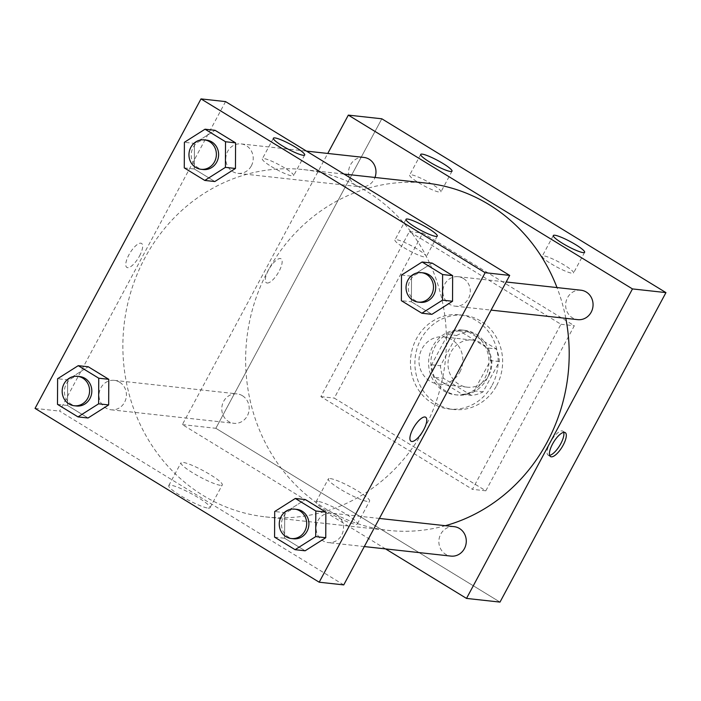 <?xml version="1.0" encoding="UTF-8"?>
<svg xmlns="http://www.w3.org/2000/svg" width="701" height="701" viewBox="0 0 701 701"><rect width="100%" height="100%" fill="white"/><g stroke="black" fill="none" stroke-linecap="round" stroke-linejoin="round"><path stroke-width="0.53" stroke-dasharray="3.5 2.63" d="M459.847 372.038A23.685 21.915 -83.7 0 0 443.496 336.901A23.685 21.915 -83.7 0 0 419.119 358.053A23.685 21.915 -83.7 0 0 438.309 383.99A23.685 21.915 -83.7 0 0 459.847 372.038M488.869 375.228A23.685 21.915 -83.7 0 0 472.509 340.099A23.685 21.915 -83.7 0 0 448.141 361.243A23.685 21.915 -83.7 0 0 467.33 387.18A23.685 21.915 -83.7 0 0 488.869 375.228M471.37 395.355L443.584 378.356A31.808 29.433 -83.7 0 1 440.5 365.738L456.728 335.472A31.808 29.433 -83.7 0 1 468.47 331.932L496.264 348.932A31.808 29.433 -83.7 0 1 499.349 361.541L483.12 391.806A31.808 29.433 -83.7 0 1 471.37 395.355L462.441 394.365L434.655 377.375L443.584 378.356M468.47 331.932L459.541 330.942L487.335 347.941L496.264 348.932M499.349 361.541L490.42 360.559L474.191 390.825L483.12 391.806M490.42 360.559A31.808 29.433 -83.7 0 0 487.335 347.941M459.541 330.942A31.808 29.433 -83.7 0 0 447.799 334.491L456.728 335.472M434.655 377.375A31.808 29.433 -83.7 0 1 431.571 364.757L447.799 334.491M462.441 394.365A31.808 29.433 -83.7 0 0 474.191 390.825M476.207 334.289A32.57 30.134 96.3 0 1 489.596 372.476A32.57 30.134 96.3 0 1 457.429 395.031A32.57 30.134 96.3 0 1 431.045 359.359A32.57 30.134 96.3 0 1 464.553 330.285A32.57 30.134 96.3 0 1 476.207 334.289M473.972 334.044A32.57 30.134 -83.7 0 0 462.318 330.04A32.57 30.134 -83.7 0 0 428.81 359.114A32.57 30.134 -83.7 0 0 455.203 394.786A32.57 30.134 -83.7 0 0 484.812 378.347A32.57 30.134 -83.7 0 0 473.972 334.044M431.571 364.757L440.5 365.738M496.65 385.585A47.37 43.83 -83.7 0 0 463.939 315.327A47.37 43.83 -83.7 0 0 415.194 357.615A47.37 43.83 -83.7 0 0 453.582 409.498A47.37 43.83 -83.7 0 0 496.65 385.585M492.181 385.094A47.37 43.83 -83.7 0 0 459.479 314.837A47.37 43.83 -83.7 0 0 410.733 357.124A47.37 43.83 -83.7 0 0 449.113 409.007A47.37 43.83 -83.7 0 0 492.181 385.094M485.811 490.805L574.321 325.737L422.782 233.039L334.272 398.107L485.811 490.805L472.421 489.324L560.931 324.265L409.384 231.567L320.883 396.626L472.421 489.324M320.883 396.626L334.272 398.107M381.808 118.793L215.855 428.293L499.997 602.098L215.855 428.293L381.808 118.793M409.384 231.567L422.782 233.039M560.931 324.265L574.321 325.737M454.187 526.67A14.8 13.696 -83.7 0 0 438.957 539.884A14.8 13.696 -83.7 0 0 450.953 556.103M580.971 290.214A14.8 13.696 -83.7 0 0 565.742 303.437A14.8 13.696 -83.7 0 0 577.738 319.647M385.585 548.909L182.374 424.604L327.761 153.449M363.889 157.427A14.8 13.696 -83.7 0 0 348.66 170.641A14.8 13.696 -83.7 0 0 360.656 186.852A14.8 13.696 -83.7 0 0 374.106 179.386A14.8 13.696 -83.7 0 0 374.974 177.467M242.397 395.697A14.8 13.696 -83.7 0 0 237.104 393.883A14.8 13.696 -83.7 0 0 221.866 407.097A14.8 13.696 -83.7 0 0 233.862 423.308A14.8 13.696 -83.7 0 0 248.487 413.055A14.8 13.696 -83.7 0 0 242.397 395.697M565.812 318.333A174.672 161.624 -83.7 0 0 557.015 287.585M426.523 183.136A174.672 161.624 -83.7 0 0 246.77 339.082A174.672 161.624 -83.7 0 0 388.319 530.385A174.672 161.624 -83.7 0 0 445.372 525.697M418.611 182.707A17.762 2.69 28.2 0 0 440.964 191.837A17.762 2.69 28.2 0 0 426.576 181.077A17.762 2.69 28.2 0 0 409.656 175.048A17.762 2.69 28.2 0 0 418.611 182.707M551.214 263.821A17.762 2.69 28.2 0 0 573.567 272.952A17.762 2.69 28.2 0 0 559.179 262.183A17.762 2.69 28.2 0 0 542.259 256.163A17.762 2.69 28.2 0 0 551.214 263.821M317.991 501.399A23.422 3.54 28.2 0 0 316.081 501.793A23.422 3.54 28.2 0 0 335.052 515.98A23.422 3.54 28.2 0 0 357.361 523.927A23.422 3.54 28.2 0 0 342.062 511.765A23.422 3.54 28.2 0 0 317.991 501.399M182.374 424.604L215.855 428.293M267.151 283.029A14.064 4.889 121.5 0 0 278.472 272.356A14.064 4.889 121.5 0 0 281.057 258.783A14.064 4.889 121.5 0 0 269.543 268.229A14.064 4.889 121.5 0 0 266.38 282.775A14.064 4.889 121.5 0 0 267.151 283.029A14.064 4.889 -58.5 0 1 266.389 282.775A14.064 4.889 -58.5 0 1 269.552 268.229A14.064 4.889 -58.5 0 1 281.057 258.783A14.064 4.889 -58.5 0 1 278.472 272.356A14.064 4.889 -58.5 0 1 267.151 283.029M330.224 478.581A23.422 3.54 -151.8 0 1 354.294 488.947A23.422 3.54 -151.8 0 1 369.602 501.11A23.422 3.54 -151.8 0 1 347.284 493.162A23.422 3.54 -151.8 0 1 328.313 478.976A23.422 3.54 -151.8 0 1 330.224 478.581M563.7 432.368A14.064 4.889 121.5 0 0 562.815 431.133A14.064 4.889 121.5 0 0 562.044 430.878A14.064 4.889 121.5 0 0 550.723 441.56A14.064 4.889 121.5 0 0 548.138 455.124A14.064 4.889 121.5 0 0 549.637 455.352M424.35 428.714A174.672 161.624 -83.7 0 0 303.752 169.633A174.672 161.624 -83.7 0 0 123.998 325.579A174.672 161.624 -83.7 0 0 265.548 516.882A174.672 161.624 -83.7 0 0 424.35 428.714M336.717 514.981A14.8 13.696 96.3 0 1 342.798 532.339A14.8 13.696 96.3 0 1 328.182 542.592A14.8 13.696 96.3 0 1 317.965 520.633A14.8 13.696 96.3 0 1 331.415 513.167A14.8 13.696 96.3 0 1 336.717 514.981M251.344 165.874A14.8 13.696 -83.7 0 0 241.118 143.915A14.8 13.696 -83.7 0 0 225.888 157.138A14.8 13.696 -83.7 0 0 237.884 173.349A14.8 13.696 -83.7 0 0 251.344 165.874M463.501 278.525A14.8 13.696 -83.7 0 0 458.209 276.711A14.8 13.696 -83.7 0 0 443.777 286.385A14.8 13.696 -83.7 0 0 448.728 303.682A14.8 13.696 -83.7 0 0 454.967 306.135A14.8 13.696 -83.7 0 0 468.426 298.661A14.8 13.696 -83.7 0 0 463.501 278.525M119.626 382.194A14.8 13.696 -83.7 0 0 114.333 380.371A14.8 13.696 -83.7 0 0 99.104 393.585A14.8 13.696 -83.7 0 0 111.1 409.796A14.8 13.696 -83.7 0 0 124.55 402.33A14.8 13.696 -83.7 0 0 119.626 382.194M343.744 584.906L59.603 411.101L225.556 101.601M284.737 512.633L284.624 538.245L305.128 550.793L284.624 538.245L284.737 512.633L305.364 499.559L284.737 512.633L274.696 511.528M67.655 379.837L67.533 405.458L88.046 417.998L67.533 405.458L67.655 379.837L88.282 366.772L67.655 379.837L57.613 378.733M194.44 143.39L194.326 169.002L214.83 181.541L194.326 169.002L194.44 143.39L215.067 130.316L194.44 143.39L184.398 142.285M411.408 301.789L431.912 314.337L411.408 301.789L411.522 276.176L411.408 301.789L401.366 300.685M432.149 263.103L411.522 276.176L432.149 263.103M271.287 166.496A17.762 2.69 28.2 0 0 293.64 175.627A17.762 2.69 28.2 0 0 279.252 164.866A17.762 2.69 28.2 0 0 262.332 158.838A17.762 2.69 28.2 0 0 271.287 166.496M403.89 247.611A17.762 2.69 28.2 0 0 426.243 256.741A17.762 2.69 28.2 0 0 411.855 245.981A17.762 2.69 28.2 0 0 394.935 239.952A17.762 2.69 28.2 0 0 403.89 247.611M208.136 508.111A23.422 3.54 28.2 0 0 210.037 507.717A23.422 3.54 28.2 0 0 191.075 493.53A23.422 3.54 28.2 0 0 168.757 485.583A23.422 3.54 28.2 0 0 184.065 497.745A23.422 3.54 28.2 0 0 208.136 508.111M35.05 408.394L59.603 411.101M139.508 256.014A14.064 4.889 121.5 0 0 141.549 243.431A14.064 4.889 121.5 0 0 130.036 252.877A14.064 4.889 121.5 0 0 126.872 267.423A14.064 4.889 121.5 0 0 139.508 256.014A14.064 4.889 -58.5 0 1 126.872 267.431A14.064 4.889 -58.5 0 1 130.044 252.877A14.064 4.889 -58.5 0 1 141.549 243.431A14.064 4.889 -58.5 0 1 139.517 256.014M220.368 485.294A23.422 3.54 -151.8 0 1 196.298 474.928A23.422 3.54 -151.8 0 1 180.989 462.765A23.422 3.54 -151.8 0 1 203.308 470.713A23.422 3.54 -151.8 0 1 222.278 484.899A23.422 3.54 -151.8 0 1 220.368 485.294M425.691 417.244L425.691 417.244A14.064 4.889 121.5 0 0 413.047 428.653A14.064 4.889 121.5 0 0 411.014 441.236L411.014 441.236M296.821 509.355A14.8 13.696 -83.7 0 0 281.583 522.569A14.8 13.696 -83.7 0 0 293.579 538.78M274.573 537.141L284.624 538.245M79.739 376.568A14.8 13.696 -83.7 0 0 64.501 389.782A14.8 13.696 -83.7 0 0 76.497 405.993M57.491 404.354L67.533 405.458M423.606 272.899A14.8 13.696 -83.7 0 0 408.376 286.122A14.8 13.696 -83.7 0 0 420.372 302.333M401.48 275.072L411.522 276.176M206.523 140.112A14.8 13.696 -83.7 0 0 191.285 153.326A14.8 13.696 -83.7 0 0 203.281 169.537M184.275 167.898L194.326 169.002M472.509 340.099L443.496 336.901M467.33 387.18L438.309 383.99M455.203 394.786L457.429 395.031M462.318 330.04L464.553 330.285M449.113 409.007L453.582 409.498M459.479 314.837L463.939 315.327M420.714 154.413L409.656 175.048M452.031 171.202L440.964 191.837M553.317 235.527L542.259 256.163M584.625 252.316L573.567 272.952M357.361 523.927L369.602 501.11M316.081 501.793L328.313 478.976M565.199 432.596L562.815 431.133M550.522 456.588L548.138 455.124M265.548 516.882L388.319 530.385M303.752 169.633L344.007 174.058M379.39 518.442L331.415 513.167M364.31 546.57L328.182 542.592M237.884 173.349L360.656 186.852M241.118 143.915L306.495 151.109M454.967 306.135L491.094 310.114M458.209 276.711L506.175 281.986M111.1 409.796L233.862 423.308M114.333 380.371L237.104 393.883M273.39 138.202L262.332 158.838M304.707 154.991L293.64 175.627M405.993 219.317L394.935 239.952M437.301 236.106L426.243 256.741M210.037 507.717L222.278 484.899M168.757 485.583L180.989 462.765"/><path stroke-width="1.05" d="M466.515 598.417L499.997 602.098L665.95 292.606L381.808 118.793L348.327 115.113L632.468 288.917L466.515 598.417L385.585 548.909M364.31 546.57L450.953 556.103A14.8 13.696 -83.7 0 0 465.569 545.851A14.8 13.696 -83.7 0 0 459.488 528.493A14.8 13.696 -83.7 0 0 454.187 526.67L379.39 518.442M491.094 310.114L577.738 319.647A14.8 13.696 -83.7 0 0 592.354 309.395A14.8 13.696 -83.7 0 0 586.273 292.037A14.8 13.696 -83.7 0 0 580.971 290.214L506.175 281.986M327.761 153.449L348.327 115.113M374.974 177.467A14.8 13.696 -83.7 0 0 363.889 157.427L306.495 151.109M445.372 525.697A174.672 161.624 -83.7 0 0 547.122 442.217A174.672 161.624 -83.7 0 0 565.812 318.333M557.015 287.585A174.672 161.624 -83.7 0 0 426.523 183.136L344.007 174.058M422.168 154.124A17.762 2.69 -151.8 0 1 440.421 161.984A17.762 2.69 -151.8 0 1 452.031 171.202A17.762 2.69 -151.8 0 1 429.678 162.071A17.762 2.69 -151.8 0 1 420.714 154.413A17.762 2.69 -151.8 0 1 422.168 154.124M583.179 252.614A17.762 2.69 -151.8 0 1 562.272 243.186A17.762 2.69 -151.8 0 1 553.317 235.527A17.762 2.69 -151.8 0 1 570.246 241.556A17.762 2.69 -151.8 0 1 584.625 252.316A17.762 2.69 -151.8 0 1 583.179 252.614M632.468 288.917L665.95 292.606L381.808 118.793M564.428 432.342A14.064 4.889 -58.5 0 1 565.199 432.596A14.064 4.889 -58.5 0 1 562.036 447.142A14.064 4.889 -58.5 0 1 550.522 456.588A14.064 4.889 -58.5 0 1 553.107 443.014A14.064 4.889 -58.5 0 1 564.428 432.342M665.95 292.606L499.997 602.098M549.637 455.352A14.064 4.889 121.5 0 0 559.643 445.678A14.064 4.889 121.5 0 0 563.7 432.368M509.697 275.414L225.556 101.601L201.003 98.902L485.145 272.707L509.697 275.414L343.744 584.906L319.192 582.207L35.05 408.394L201.003 98.902M274.845 137.913A17.762 2.69 -151.8 0 1 293.097 145.773A17.762 2.69 -151.8 0 1 304.707 154.991A17.762 2.69 -151.8 0 1 282.354 145.861A17.762 2.69 -151.8 0 1 273.39 138.202A17.762 2.69 -151.8 0 1 274.845 137.913M435.856 236.403A17.762 2.69 -151.8 0 1 414.948 226.975A17.762 2.69 -151.8 0 1 405.993 219.317A17.762 2.69 -151.8 0 1 422.922 225.345A17.762 2.69 -151.8 0 1 437.301 236.106A17.762 2.69 -151.8 0 1 435.856 236.403M325.869 512.107L305.364 499.559L325.869 512.107L325.755 537.72L325.869 512.107L315.827 511.003L315.704 536.615L295.086 549.689L274.573 537.141L274.696 511.528L295.323 498.455L315.827 511.003M305.128 550.793L325.755 537.72L305.128 550.793L295.086 549.689M108.786 379.311L88.282 366.772L108.786 379.311L108.664 404.924L108.786 379.311L98.745 378.207L98.622 403.82L77.995 416.893L57.491 404.354L57.613 378.733L78.232 365.668L98.745 378.207M88.046 417.998L108.664 404.924L88.046 417.998L77.995 416.893M235.571 142.855L215.067 130.316L235.571 142.855L235.457 168.477L235.571 142.855L225.529 141.751L225.407 167.373L204.78 180.437L184.275 167.898L184.398 142.285L205.016 129.212L225.529 141.751M214.83 181.541L235.457 168.477L214.83 181.541L204.78 180.437M485.145 272.707L319.192 582.207M452.539 301.264L452.653 275.651L432.149 263.103L452.653 275.651L452.539 301.264L431.912 314.337L452.539 301.264L442.497 300.159L421.871 313.233L401.366 300.685L401.48 275.072L422.107 261.999L442.611 274.547L442.497 300.159M413.047 428.653A14.064 4.889 -58.5 0 1 425.691 417.244A14.064 4.889 -58.5 0 1 422.528 431.79A14.064 4.889 -58.5 0 1 411.014 441.236A14.064 4.889 -58.5 0 1 413.047 428.653M411.014 441.236A14.064 4.889 121.5 0 0 422.519 431.79A14.064 4.889 121.5 0 0 425.691 417.244M291.353 538.534L293.579 538.78A14.8 13.696 -83.7 0 0 307.038 531.314A14.8 13.696 -83.7 0 0 296.821 509.355L294.586 509.11A14.8 13.696 -83.7 0 0 279.357 522.324A14.8 13.696 -83.7 0 0 291.353 538.534A14.8 13.696 -83.7 0 0 304.812 531.069A14.8 13.696 -83.7 0 0 294.586 509.11M295.323 498.455L305.364 499.559M315.704 536.615L325.755 537.72M74.262 405.748L76.497 405.993A14.8 13.696 -83.7 0 0 89.956 398.519A14.8 13.696 -83.7 0 0 79.739 376.568L77.504 376.323A14.8 13.696 -83.7 0 0 62.266 389.537A14.8 13.696 -83.7 0 0 74.262 405.748A14.8 13.696 -83.7 0 0 87.721 398.273A14.8 13.696 -83.7 0 0 77.504 376.323M78.232 365.668L88.282 366.772M98.622 403.82L108.664 404.924M418.138 302.087L420.372 302.333A14.8 13.696 -83.7 0 0 433.823 294.858A14.8 13.696 -83.7 0 0 423.606 272.899L421.371 272.654A14.8 13.696 -83.7 0 0 406.142 285.877A14.8 13.696 -83.7 0 0 418.138 302.087A14.8 13.696 -83.7 0 0 431.597 294.613A14.8 13.696 -83.7 0 0 421.371 272.654M422.107 261.999L432.149 263.103M442.611 274.547L452.653 275.651M421.871 313.233L431.912 314.337M201.047 169.291L203.281 169.537A14.8 13.696 -83.7 0 0 216.74 162.071A14.8 13.696 -83.7 0 0 206.523 140.112L204.289 139.867A14.8 13.696 -83.7 0 0 189.051 153.081A14.8 13.696 -83.7 0 0 201.047 169.291A14.8 13.696 -83.7 0 0 214.506 161.826A14.8 13.696 -83.7 0 0 204.289 139.867M205.016 129.212L215.067 130.316M225.407 167.373L235.457 168.477"/></g></svg>
